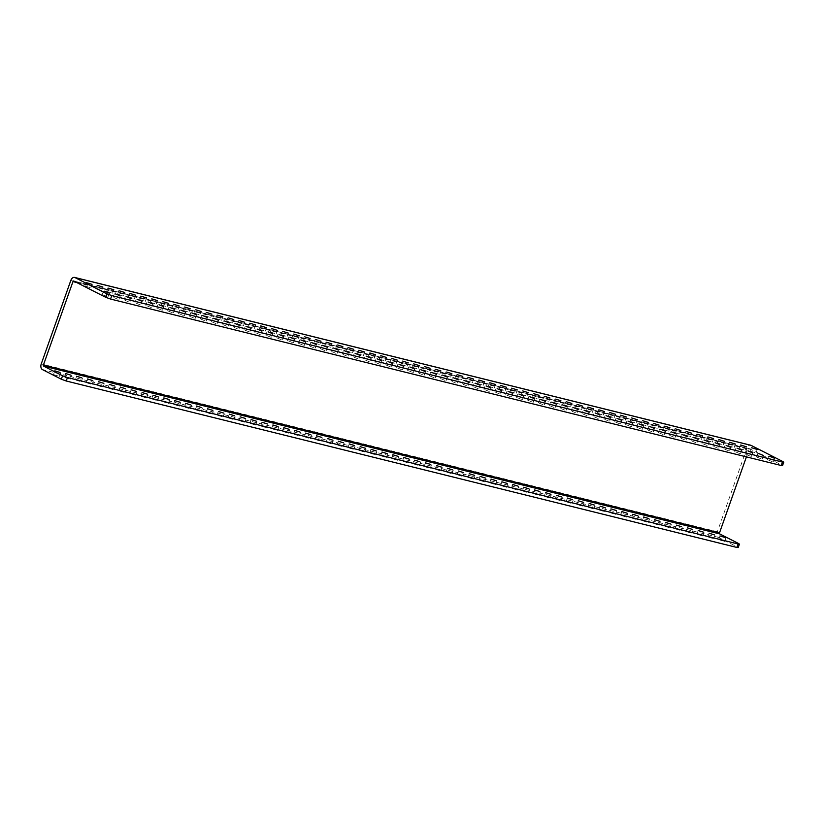 <?xml version="1.0" encoding="UTF-8"?>
<svg xmlns="http://www.w3.org/2000/svg" width="825" height="825" viewBox="0 0 825 825"><rect width="100%" height="100%" fill="white"/><g stroke="black" fill="none" stroke-linecap="round" stroke-linejoin="round"><path stroke-width="0.62" stroke-dasharray="4.12 3.09" d="M106.972 296.515L102.238 294.556L106.972 296.515M117.882 299.228L113.138 297.268L117.882 299.228M128.782 301.929L124.049 299.97L128.782 301.929M139.693 304.631L134.949 302.672L139.693 304.631M150.593 307.343L145.86 305.384L150.593 307.343M161.494 310.045L156.76 308.086L161.494 310.045M172.404 312.757L167.671 310.798L172.404 312.757M183.305 315.459L178.571 313.5L183.305 315.459M194.215 318.172L189.482 316.212L194.215 318.172M205.116 320.873L200.382 318.914L205.116 320.873M216.026 323.586L211.293 321.626L216.026 323.586M226.927 326.287L222.193 324.328L226.927 326.287M237.837 328.989L233.093 327.04L237.837 328.989M248.737 331.702L244.004 329.742L248.737 331.702M259.638 334.403L254.904 332.444L259.638 334.403M270.548 337.116L265.815 335.156L270.548 337.116M281.449 339.817L276.715 337.858L281.449 339.817M292.359 342.53L287.626 340.57L292.359 342.53M303.26 345.232L298.526 343.272L303.26 345.232M314.17 347.944L309.437 345.984L314.17 347.944M325.071 350.646L320.337 348.686L325.071 350.646M335.981 353.358L331.238 351.398L335.981 353.358M346.882 356.06L342.148 354.1L346.882 356.06M357.792 358.762L353.048 356.802L357.792 358.762M368.692 361.474L363.959 359.514L368.692 361.474M379.593 364.176L374.859 362.216L379.593 364.176M390.503 366.888L385.77 364.928L390.503 366.888M401.404 369.59L396.67 367.63L401.404 369.59M412.314 372.302L407.581 370.343L412.314 372.302M423.215 375.004L418.481 373.044L423.215 375.004M434.125 377.716L429.382 375.757L434.125 377.716M445.026 380.418L440.292 378.458L445.026 380.418M455.936 383.12L451.192 381.171L455.936 383.12M466.837 385.832L462.103 383.873L466.837 385.832M477.737 388.534L473.003 386.574L477.737 388.534M488.647 391.246L483.914 389.287L488.647 391.246M499.548 393.948L494.814 391.988L499.548 393.948M510.458 396.66L505.725 394.701L510.458 396.66M521.359 399.362L516.625 397.403L521.359 399.362M532.269 402.074L527.536 400.115L532.269 402.074M543.17 404.776L538.436 402.817L543.17 404.776M554.08 407.488L549.337 405.529L554.08 407.488M564.981 410.19L560.247 408.231L564.981 410.19M575.891 412.892L571.148 410.933L575.891 412.892M586.792 415.604L582.058 413.645L586.792 415.604M597.692 418.306L592.958 416.347L597.692 418.306M608.602 421.018L603.869 419.059L608.602 421.018M619.503 423.72L614.769 421.761L619.503 423.72M630.413 426.432L625.68 424.473L630.413 426.432M641.314 429.134L636.58 427.175L641.314 429.134M652.224 431.846L647.481 429.887L652.224 431.846M663.125 434.548L658.391 432.589L663.125 434.548M674.035 437.25L669.292 435.291L674.035 437.25M684.936 439.962L680.202 438.003L684.936 439.962M695.836 442.664L691.102 440.705L695.836 442.664M706.747 445.376L702.013 443.417L706.747 445.376M717.647 448.078L712.913 446.119L717.647 448.078M728.558 450.79L723.824 448.831L728.558 450.79M739.458 453.492L734.724 451.533L739.458 453.492M750.368 456.204L745.635 454.245L750.368 456.204M761.269 458.906L756.535 456.947L761.269 458.906M772.179 461.608L767.436 459.659L772.179 461.608M54.223 374.767L59.431 376.375L54.223 374.767M65.123 377.479L70.331 379.077L65.123 377.479M76.034 380.181L81.242 381.789L76.034 380.181M86.934 382.893L92.142 384.491L86.934 382.893M97.845 385.595L103.053 387.193L97.845 385.595M108.745 388.307L113.953 389.905L108.745 388.307M119.646 391.009L124.864 392.607L119.646 391.009M130.556 393.711L135.764 395.319L130.556 393.711M141.457 396.423L146.675 398.021L141.457 396.423M152.367 399.125L157.575 400.733L152.367 399.125M163.267 401.837L168.475 403.435L163.267 401.837M174.178 404.539L179.386 406.147L174.178 404.539M185.078 407.251L190.286 408.849L185.078 407.251M195.989 409.953L201.197 411.562L195.989 409.953M206.889 412.665L212.097 414.263L206.889 412.665M217.79 415.367L223.008 416.965L217.79 415.367M228.7 418.069L233.908 419.677L228.7 418.069M239.601 420.781L244.819 422.379L239.601 420.781M250.511 423.483L255.719 425.092L250.511 423.483M261.412 426.195L266.619 427.793L261.412 426.195M272.322 428.897L277.53 430.506L272.322 428.897M283.222 431.609L288.43 433.207L283.222 431.609M294.133 434.311L299.341 435.92L294.133 434.311M305.033 437.023L310.241 438.622L305.033 437.023M315.934 439.725L321.152 441.323L315.934 439.725M326.844 442.437L332.052 444.036L326.844 442.437M337.745 445.139L342.963 446.738L337.745 445.139M348.655 447.841L353.863 449.45L348.655 447.841M359.556 450.553L364.774 452.152L359.556 450.553M370.466 453.255L375.674 454.864L370.466 453.255M381.367 455.967L386.574 457.566L381.367 455.967M392.277 458.669L397.485 460.278L392.277 458.669M403.177 461.381L408.385 462.98L403.177 461.381M414.088 464.083L419.296 465.682L414.088 464.083M424.988 466.795L430.196 468.394L424.988 466.795M435.889 469.497L441.107 471.096L435.889 469.497M446.799 472.199L452.007 473.808L446.799 472.199M457.7 474.911L462.918 476.51L457.7 474.911M468.61 477.613L473.818 479.222L468.61 477.613M479.511 480.325L484.718 481.924L479.511 480.325M490.421 483.027L495.629 484.636L490.421 483.027M501.322 485.739L506.529 487.338L501.322 485.739M512.232 488.441L517.44 490.05L512.232 488.441M523.132 491.153L528.34 492.752L523.132 491.153M534.033 493.855L539.251 495.454L534.033 493.855M544.943 496.567L550.151 498.166L544.943 496.567M555.844 499.269L561.062 500.868L555.844 499.269M566.754 501.971L571.962 503.58L566.754 501.971M577.655 504.683L582.863 506.282L577.655 504.683M588.565 507.385L593.773 508.994L588.565 507.385M599.466 510.097L604.673 511.696L599.466 510.097M610.376 512.799L615.584 514.408L610.376 512.799M621.277 515.512L626.484 517.11L621.277 515.512M632.187 518.213L637.395 519.812L632.187 518.213M643.087 520.926L648.295 522.524L643.087 520.926M653.988 523.627L659.206 525.226L653.988 523.627M664.898 526.329L670.106 527.938L664.898 526.329M675.799 529.042L681.017 530.64L675.799 529.042M686.709 531.743L691.917 533.352L686.709 531.743M697.61 534.456L702.817 536.054L697.61 534.456M708.52 537.158L713.728 538.766L708.52 537.158M85.583 286.213L90.791 287.822L85.583 286.213M96.484 288.925L101.692 290.524L96.484 288.925M107.384 291.627L112.602 293.226L107.384 291.627M118.295 294.339L123.503 295.938L118.295 294.339M129.195 297.041L134.413 298.64L129.195 297.041M140.106 299.743L145.313 301.352L140.106 299.743M151.006 302.455L156.214 304.054L151.006 302.455M161.917 305.157L167.124 306.766L161.917 305.157M172.817 307.869L178.025 309.468L172.817 307.869M183.727 310.571L188.935 312.18L183.727 310.571M194.628 313.283L199.836 314.882L194.628 313.283M205.538 315.985L210.746 317.584L205.538 315.985M216.439 318.698L221.647 320.296L216.439 318.698M227.339 321.399L232.557 322.998L227.339 321.399M238.25 324.101L243.458 325.71L238.25 324.101M249.15 326.813L254.368 328.412L249.15 326.813M260.061 329.515L265.268 331.124L260.061 329.515M270.961 332.228L276.169 333.826L270.961 332.228M281.872 334.929L287.079 336.538L281.872 334.929M292.772 337.642L297.98 339.24L292.772 337.642M303.683 340.343L308.89 341.952L303.683 340.343M314.583 343.056L319.791 344.654L314.583 343.056M325.483 345.757L330.701 347.356L325.483 345.757M336.394 348.459L341.602 350.068L336.394 348.459M347.294 351.172L352.512 352.77L347.294 351.172M358.205 353.873L363.412 355.482L358.205 353.873M369.105 356.586L374.313 358.184L369.105 356.586M380.016 359.287L385.223 360.896L380.016 359.287M390.916 362L396.124 363.598L390.916 362M401.827 364.702L407.034 366.31L401.827 364.702M412.727 367.414L417.935 369.012L412.727 367.414M423.637 370.116L428.845 371.714L423.637 370.116M434.538 372.828L439.746 374.426L434.538 372.828M445.438 375.53L450.656 377.128L445.438 375.53M456.349 378.232L461.557 379.84L456.349 378.232M467.249 380.944L472.467 382.542L467.249 380.944M478.16 383.646L483.368 385.254L478.16 383.646M489.06 386.358L494.268 387.956L489.06 386.358M499.971 389.06L505.178 390.668L499.971 389.06M510.871 391.772L516.079 393.37L510.871 391.772M521.782 394.474L526.989 396.082L521.782 394.474M532.682 397.186L537.89 398.784L532.682 397.186M543.582 399.888L548.8 401.486L543.582 399.888M554.493 402.59L559.701 404.198L554.493 402.59M565.393 405.302L570.611 406.9L565.393 405.302M576.304 408.004L581.512 409.613L576.304 408.004M587.204 410.716L592.412 412.314L587.204 410.716M598.115 413.418L603.322 415.027L598.115 413.418M609.015 416.13L614.223 417.728L609.015 416.13M619.926 418.832L625.133 420.441L619.926 418.832M630.826 421.544L636.034 423.142L630.826 421.544M641.726 424.246L646.944 425.844L641.726 424.246M652.637 426.958L657.845 428.557L652.637 426.958M663.537 429.66L668.755 431.258L663.537 429.66M674.448 432.362L679.656 433.971L674.448 432.362M685.348 435.074L690.566 436.673L685.348 435.074M696.259 437.776L701.467 439.385L696.259 437.776M707.159 440.488L712.367 442.087L707.159 440.488M718.07 443.19L723.278 444.799L718.07 443.19M728.97 445.902L734.178 447.501L728.97 445.902M739.881 448.604L745.088 450.202L739.881 448.604M750.781 451.316L755.989 452.915L750.781 451.316M719.421 539.87L724.628 541.468L719.421 539.87M746.419 456.875L749.069 449.398A0.887 0.578 103.9 0 1 749.884 448.831L73.776 281.026M738.674 543.572L737.447 547.027L718.523 537.384A4.568 2.96 103.9 0 1 717.358 531.733L746.903 448.295A4.568 2.96 103.9 0 1 750.688 445.222M782.997 461.629L781.78 465.083L749.884 448.831M781.78 465.083L782.523 465.63M737.447 547.027L738.2 547.583M76.704 282.521L749.069 449.398M717.358 531.733L41.25 363.928M70.795 280.49L746.903 448.295M718.523 537.384L42.415 369.579M102.238 294.556L103.465 291.101M113.138 297.268L114.366 293.813M124.049 299.97L125.276 296.515M134.949 302.672L136.177 299.228M145.86 305.384L147.077 301.929M156.76 308.086L157.987 304.631M167.671 310.798L168.888 307.343M178.571 313.5L179.798 310.045M189.482 316.212L190.699 312.757M200.382 318.914L201.609 315.459M211.293 321.626L212.51 318.172M222.193 324.328L223.42 320.873M233.093 327.04L234.321 323.586M244.004 329.742L245.221 326.287M254.904 332.444L256.132 329M265.815 335.156L267.032 331.702M276.715 337.858L277.942 334.403M287.626 340.57L288.843 337.116M298.526 343.272L299.753 339.817M309.437 345.984L310.654 342.53M320.337 348.686L321.564 345.232M331.238 351.398L332.465 347.944M342.148 354.1L343.365 350.646M353.048 356.802L354.276 353.358M363.959 359.514L365.176 356.06M374.859 362.216L376.087 358.762M385.77 364.928L386.987 361.474M396.67 367.63L397.897 364.176M407.581 370.343L408.798 366.888M418.481 373.044L419.708 369.59M429.382 375.757L430.609 372.302M440.292 378.458L441.519 375.004M451.192 381.171L452.42 377.716M462.103 383.873L463.32 380.418M473.003 386.574L474.231 383.13M483.914 389.287L485.131 385.832M494.814 391.988L496.042 388.534M505.725 394.701L506.942 391.246M516.625 397.403L517.853 393.948M527.536 400.115L528.753 396.66M538.436 402.817L539.663 399.362M549.337 405.529L550.564 402.074M560.247 408.231L561.464 404.776M571.148 410.933L572.375 407.488M582.058 413.645L583.275 410.19M592.958 416.347L594.186 412.892M603.869 419.059L605.086 415.604M614.769 421.761L615.997 418.306M625.68 424.473L626.897 421.018M636.58 427.175L637.808 423.72M647.481 429.887L648.708 426.432M658.391 432.589L659.618 429.134M669.292 435.291L670.519 431.846M680.202 438.003L681.419 434.548M691.102 440.705L692.33 437.25M702.013 443.417L703.23 439.962M712.913 446.119L714.141 442.664M723.824 448.831L725.041 445.376M734.724 451.533L735.952 448.078M745.635 454.245L746.852 450.79M756.535 456.947L757.762 453.492M767.436 459.659L768.663 456.204M54.811 370.848L53.594 374.302M65.722 373.56L64.494 377.015M76.622 376.262L75.405 379.717M87.532 378.974L86.305 382.418M98.433 381.676L97.206 385.131M109.333 384.378L108.116 387.832M120.244 387.09L119.017 390.545M131.144 389.792L129.927 393.247M142.055 392.504L140.828 395.959M152.955 395.206L151.738 398.661M163.866 397.918L162.638 401.373M174.766 400.62L173.549 404.075M185.677 403.332L184.449 406.787M196.577 406.034L195.35 409.489M207.487 408.746L206.26 412.191M218.388 411.448L217.161 414.903M229.288 414.15L228.071 417.605M240.199 416.862L238.972 420.317M251.099 419.564L249.882 423.019M262.01 422.276L260.782 425.731M272.91 424.978L271.693 428.433M283.821 427.69L282.593 431.145M294.721 430.392L293.504 433.847M305.632 433.104L304.404 436.549M316.532 435.806L315.305 439.261M327.432 438.508L326.215 441.963M338.343 441.22L337.116 444.675M349.243 443.922L348.026 447.377M360.154 446.634L358.927 450.089M371.054 449.336L369.837 452.791M381.965 452.048L380.738 455.503M392.865 454.75L391.648 458.205M403.776 457.463L402.548 460.917M414.676 460.164L413.449 463.619M425.587 462.877L424.359 466.321M436.487 465.578L435.26 469.033M447.387 468.28L446.17 471.735M458.298 470.993L457.071 474.447M469.198 473.694L467.981 477.149M480.109 476.407L478.882 479.861M491.009 479.108L489.792 482.563M501.92 481.821L500.692 485.275M512.82 484.522L511.603 487.977M523.731 487.235L522.503 490.679M534.631 489.937L533.404 493.391M545.531 492.638L544.314 496.093M556.442 495.351L555.215 498.805M567.342 498.052L566.125 501.507M578.253 500.765L577.026 504.219M589.153 503.467L587.936 506.921M600.064 506.179L598.837 509.633M610.964 508.881L609.747 512.335M621.875 511.593L620.648 515.037M632.775 514.295L631.548 517.749M643.675 516.997L642.458 520.451M654.586 519.709L653.359 523.163M665.486 522.411L664.269 525.865M676.397 525.123L675.17 528.577M687.297 527.825L686.08 531.279M698.208 530.537L696.981 533.992M709.108 533.239L707.891 536.693M86.171 282.294L84.944 285.749M97.082 285.007L95.855 288.451M107.982 287.708L106.755 291.163M118.883 290.41L117.666 293.865M129.793 293.123L128.566 296.577M140.693 295.824L139.477 299.279M151.604 298.537L150.377 301.991M162.504 301.238L161.287 304.693M173.415 303.951L172.188 307.405M184.315 306.653L183.098 310.107M195.226 309.365L193.999 312.809M206.126 312.067L204.899 315.521M217.027 314.768L215.81 318.223M227.937 317.481L226.71 320.935M238.838 320.183L237.621 323.637M249.748 322.895L248.521 326.349M260.648 325.597L259.432 329.051M271.559 328.309L270.332 331.763M282.459 331.011L281.243 334.465M293.37 333.723L292.143 337.177M304.27 336.425L303.043 339.879M315.181 339.137L313.954 342.581M326.081 341.839L324.854 345.293M336.982 344.541L335.765 347.995M347.892 347.253L346.665 350.707M358.793 349.955L357.576 353.409M369.703 352.667L368.476 356.122M380.603 355.369L379.387 358.823M391.514 358.081L390.287 361.536M402.414 360.783L401.198 364.238M413.325 363.495L412.098 366.939M424.225 366.197L422.998 369.652M435.126 368.899L433.909 372.353M446.036 371.611L444.809 375.066M456.937 374.313L455.72 377.767M467.847 377.025L466.62 380.48M478.748 379.727L477.531 383.182M489.658 382.439L488.431 385.894M500.558 385.141L499.342 388.596M511.469 387.853L510.242 391.308M522.369 390.555L521.142 394.01M533.28 393.267L532.053 396.712M544.18 395.969L542.953 399.424M555.081 398.671L553.864 402.126M565.991 401.383L564.764 404.838M576.892 404.085L575.675 407.54M587.802 406.797L586.575 410.252M598.702 409.499L597.486 412.954M609.613 412.211L608.386 415.666M620.513 414.913L619.297 418.368M631.424 417.625L630.197 421.07M642.324 420.327L641.097 423.782M653.225 423.029L652.008 426.484M664.135 425.741L662.908 429.196M675.036 428.443L673.819 431.898M685.946 431.155L684.719 434.61M696.847 433.857L695.63 437.312M707.757 436.569L706.53 440.024M718.658 439.271L717.441 442.726M729.568 441.983L728.341 445.438M740.468 444.685L739.241 448.14M751.379 447.387L750.152 450.842M720.019 535.951L718.792 539.406M749.801 448.8L73.693 280.995M725.856 538.013L724.628 541.468M757.216 449.46L755.989 452.915M746.305 446.758L745.088 450.202M735.405 444.046L734.178 447.501M724.494 441.344L723.278 444.799M713.594 438.632L712.367 442.087M702.694 435.93L701.467 439.385M691.783 433.218L690.566 436.673M680.883 430.516L679.656 433.971M669.972 427.804L668.755 431.258M659.072 425.102L657.845 428.557M648.161 422.4L646.944 425.844M637.261 419.688L636.034 423.142M626.35 416.986L625.133 420.441M615.45 414.274L614.223 417.728M604.55 411.572L603.322 415.027M593.639 408.86L592.412 412.314M582.739 406.158L581.512 409.613M571.828 403.446L570.611 406.9M560.928 400.744L559.701 404.198M550.017 398.032L548.8 401.486M539.117 395.33L537.89 398.784M528.206 392.628L526.989 396.082M517.306 389.916L516.079 393.37M506.395 387.214L505.178 390.668M495.495 384.502L494.268 387.956M484.595 381.8L483.368 385.254M473.684 379.088L472.467 382.542M462.784 376.386L461.557 379.84M451.873 373.673L450.656 377.128M440.973 370.972L439.746 374.426M430.062 368.27L428.845 371.714M419.162 365.558L417.935 369.012M408.251 362.856L407.034 366.31M397.351 360.143L396.124 363.598M386.451 357.442L385.223 360.896M375.54 354.729L374.313 358.184M364.64 352.028L363.412 355.482M353.729 349.315L352.512 352.77M342.829 346.613L341.602 350.068M331.918 343.912L330.701 347.356M321.018 341.199L319.791 344.654M310.107 338.498L308.89 341.952M299.207 335.785L297.98 339.24M288.296 333.083L287.079 336.538M277.396 330.371L276.169 333.826M266.496 327.669L265.268 331.124M255.585 324.957L254.368 328.412M244.685 322.255L243.458 325.71M233.774 319.543L232.557 322.998M222.874 316.841L221.647 320.296M211.963 314.139L210.746 317.584M201.063 311.427L199.836 314.882M190.152 308.725L188.935 312.18M179.252 306.013L178.025 309.468M168.352 303.311L167.124 306.766M157.441 300.599L156.214 304.054M146.541 297.897L145.313 301.352M135.63 295.185L134.413 298.64M124.73 292.483L123.503 295.938M113.819 289.781L112.602 293.226M102.919 287.069L101.692 290.524M92.008 284.367L90.791 287.822M714.945 535.312L713.728 538.766M704.045 532.599L702.817 536.054M693.144 529.898L691.917 533.352M682.234 527.185L681.017 530.64M671.333 524.483L670.106 527.938M660.423 521.771L659.206 525.226M649.523 519.069L648.295 522.524M638.612 516.368L637.395 519.812M627.712 513.655L626.484 517.11M616.801 510.953L615.584 514.408M605.901 508.241L604.673 511.696M595 505.539L593.773 508.994M584.09 502.827L582.863 506.282M573.189 500.125L571.962 503.58M562.279 497.413L561.062 500.868M551.378 494.711L550.151 498.166M540.468 492.009L539.251 495.454M529.567 489.297L528.34 492.752M518.657 486.595L517.44 490.05M507.757 483.883L506.529 487.338M496.846 481.181L495.629 484.636M485.946 478.469L484.718 481.924M475.045 475.767L473.818 479.222M464.135 473.055L462.918 476.51M453.234 470.353L452.007 473.808M442.324 467.641L441.107 471.096M431.423 464.939L430.196 468.394M420.513 462.237L419.296 465.682M409.613 459.525L408.385 462.98M398.702 456.823L397.485 460.278M387.802 454.111L386.574 457.566M376.901 451.409L375.674 454.864M365.991 448.697L364.774 452.152M355.09 445.995L353.863 449.45M344.18 443.283L342.963 446.738M333.279 440.581L332.052 444.036M322.369 437.879L321.152 441.323M311.468 435.167L310.241 438.622M300.558 432.465L299.341 435.92M289.657 429.753L288.43 433.207M278.757 427.051L277.53 430.506M267.847 424.339L266.619 427.793M256.946 421.637L255.719 425.092M246.036 418.925L244.819 422.379M235.135 416.223L233.908 419.677M224.225 413.521L223.008 416.965M213.324 410.809L212.097 414.263M202.414 408.107L201.197 411.562M191.513 405.395L190.286 408.849M180.603 402.693L179.386 406.147M169.703 399.981L168.475 403.435M158.802 397.279L157.575 400.733M147.892 394.567L146.675 398.021M136.991 391.865L135.764 395.319M126.081 389.153L124.864 392.607M115.18 386.451L113.953 389.905M104.27 383.749L103.053 387.193M93.369 381.037L92.142 384.491M82.459 378.335L81.242 381.789M71.558 375.623L70.331 379.077M60.658 372.921L59.431 376.375M773.283 461.722L774.5 458.267M762.372 459.02L763.599 455.565M751.472 456.308L752.689 452.853M740.561 453.606L741.788 450.151M729.661 450.893L730.888 447.439M718.75 448.192L719.977 444.737M707.85 445.479L709.077 442.025M696.95 442.778L698.167 439.323M686.039 440.065L687.266 436.621M675.139 437.363L676.356 433.909M664.228 434.662L665.455 431.207M653.328 431.949L654.545 428.495M642.417 429.248L643.644 425.793M631.517 426.535L632.734 423.081M620.606 423.833L621.833 420.379M609.706 421.121L610.933 417.667M598.806 418.419L600.023 414.965M587.895 415.707L589.122 412.263M576.995 413.005L578.212 409.551M566.084 410.303L567.311 406.849M555.184 407.591L556.401 404.137M544.273 404.889L545.5 401.435M533.373 402.177L534.59 398.722M522.462 399.475L523.689 396.021M511.562 396.763L512.789 393.308M500.651 394.061L501.878 390.607M489.751 391.349L490.978 387.894M478.851 388.647L480.067 385.192M467.94 385.945L469.167 382.491M457.04 383.233L458.257 379.778M446.129 380.531L447.356 377.077M435.229 377.819L436.446 374.364M424.318 375.117L425.545 371.662M413.418 372.405L414.635 368.95M402.507 369.703L403.734 366.248M391.607 366.991L392.834 363.536M380.707 364.289L381.923 360.834M369.796 361.577L371.023 358.132M358.896 358.875L360.113 355.42M347.985 356.173L349.212 352.718M337.085 353.461L338.302 350.006M326.174 350.759L327.401 347.304M315.274 348.047L316.491 344.592M304.363 345.345L305.59 341.89M293.463 342.633L294.69 339.178M282.552 339.931L283.779 336.476M271.652 337.219L272.879 333.774M260.752 334.517L261.968 331.062M249.841 331.815L251.068 328.36M238.941 329.103L240.157 325.648M228.03 326.401L229.257 322.946M217.13 323.689L218.347 320.234M206.219 320.987L207.446 317.532M195.319 318.275L196.536 314.82M184.408 315.573L185.635 312.118M173.508 312.861L174.735 309.406M162.608 310.159L163.824 306.704M151.697 307.447L152.924 304.002M140.797 304.745L142.013 301.29M129.886 302.043L131.113 298.588M118.986 299.331L120.203 295.876M108.075 296.629L109.302 293.174"/><path stroke-width="1.24" d="M104.569 291.215L109.302 293.174L104.569 291.215M115.469 293.917L120.203 295.876L115.469 293.917M126.38 296.629L131.113 298.588L126.38 296.629M137.28 299.331L142.013 301.29L137.28 299.331M148.191 302.043L152.924 304.002L148.191 302.043M159.091 304.745L163.824 306.704L159.091 304.745M169.991 307.457L174.735 309.406L169.991 307.457M180.902 310.159L185.635 312.118L180.902 310.159M191.802 312.861L196.536 314.82L191.802 312.861M202.713 315.573L207.446 317.532L202.713 315.573M213.613 318.275L218.347 320.234L213.613 318.275M224.524 320.987L229.257 322.946L224.524 320.987M235.424 323.689L240.157 325.648L235.424 323.689M246.335 326.401L251.068 328.36L246.335 326.401M257.235 329.103L261.968 331.062L257.235 329.103M268.135 331.815L272.879 333.774L268.135 331.815M279.046 334.517L283.779 336.476L279.046 334.517M289.946 337.219L294.69 339.178L289.946 337.219M300.857 339.931L305.59 341.89L300.857 339.931M311.757 342.633L316.491 344.592L311.757 342.633M322.668 345.345L327.401 347.304L322.668 345.345M333.568 348.047L338.302 350.006L333.568 348.047M344.479 350.759L349.212 352.718L344.479 350.759M355.379 353.461L360.113 355.42L355.379 353.461M366.29 356.173L371.023 358.132L366.29 356.173M377.19 358.875L381.923 360.834L377.19 358.875M388.09 361.577L392.834 363.536L388.09 361.577M399.001 364.289L403.734 366.248L399.001 364.289M409.901 366.991L414.635 368.95L409.901 366.991M420.812 369.703L425.545 371.662L420.812 369.703M431.712 372.405L436.446 374.364L431.712 372.405M442.623 375.117L447.356 377.077L442.623 375.117M453.523 377.819L458.257 379.778L453.523 377.819M464.434 380.531L469.167 382.491L464.434 380.531M475.334 383.233L480.067 385.192L475.334 383.233M486.234 385.945L490.978 387.894L486.234 385.945M497.145 388.647L501.878 390.607L497.145 388.647M508.045 391.349L512.789 393.308L508.045 391.349M518.956 394.061L523.689 396.021L518.956 394.061M529.856 396.763L534.59 398.722L529.856 396.763M540.767 399.475L545.5 401.435L540.767 399.475M551.667 402.177L556.401 404.137L551.667 402.177M562.578 404.889L567.311 406.849L562.578 404.889M573.478 407.591L578.212 409.551L573.478 407.591M584.378 410.303L589.122 412.263L584.378 410.303M595.289 413.005L600.023 414.965L595.289 413.005M606.189 415.707L610.933 417.667L606.189 415.707M617.1 418.419L621.833 420.379L617.1 418.419M628 421.121L632.734 423.081L628 421.121M638.911 423.833L643.644 425.793L638.911 423.833M649.811 426.535L654.545 428.495L649.811 426.535M660.722 429.248L665.455 431.207L660.722 429.248M671.622 431.949L676.356 433.909L671.622 431.949M682.533 434.662L687.266 436.621L682.533 434.662M693.433 437.363L698.167 439.323L693.433 437.363M704.333 440.076L709.077 442.025L704.333 440.076M715.244 442.778L719.977 444.737L715.244 442.778M726.144 445.479L730.888 447.439L726.144 445.479M737.055 448.192L741.788 450.151L737.055 448.192M747.955 450.893L752.689 452.853L747.955 450.893M758.866 453.606L763.599 455.565L758.866 453.606M769.766 456.308L774.5 458.267L769.766 456.308M60.019 372.457L54.811 370.848L60.019 372.457M70.929 375.158L65.722 373.56L70.929 375.158M81.83 377.871L76.622 376.262L81.83 377.871M92.74 380.573L87.532 378.974L92.74 380.573M103.641 383.274L98.433 381.676L103.641 383.274M114.551 385.987L109.333 384.378L114.551 385.987M125.452 388.688L120.244 387.09L125.452 388.688M136.362 391.401L131.144 389.792L136.362 391.401M147.263 394.103L142.055 392.504L147.263 394.103M158.163 396.815L152.955 395.206L158.163 396.815M169.073 399.517L163.866 397.918L169.073 399.517M179.974 402.229L174.766 400.62L179.974 402.229M190.884 404.931L185.677 403.332L190.884 404.931M201.785 407.632L196.577 406.034L201.785 407.632M212.695 410.345L207.487 408.746L212.695 410.345M223.596 413.047L218.388 411.448L223.596 413.047M234.506 415.759L229.288 414.15L234.506 415.759M245.407 418.461L240.199 416.862L245.407 418.461M256.317 421.173L251.099 419.564L256.317 421.173M267.218 423.875L262.01 422.276L267.218 423.875M278.118 426.587L272.91 424.978L278.118 426.587M289.028 429.289L283.821 427.69L289.028 429.289M299.929 431.991L294.721 430.392L299.929 431.991M310.839 434.703L305.632 433.104L310.839 434.703M321.74 437.405L316.532 435.806L321.74 437.405M332.65 440.117L327.432 438.508L332.65 440.117M343.551 442.819L338.343 441.22L343.551 442.819M354.461 445.531L349.243 443.922L354.461 445.531M365.362 448.233L360.154 446.634L365.362 448.233M376.262 450.945L371.054 449.336L376.262 450.945M387.173 453.647L381.965 452.048L387.173 453.647M398.073 456.359L392.865 454.75L398.073 456.359M408.983 459.061L403.776 457.463L408.983 459.061M419.884 461.763L414.676 460.164L419.884 461.763M430.794 464.475L425.587 462.877L430.794 464.475M441.695 467.177L436.487 465.578L441.695 467.177M452.605 469.889L447.387 468.28L452.605 469.889M463.506 472.591L458.298 470.993L463.506 472.591M474.416 475.303L469.198 473.694L474.416 475.303M485.317 478.005L480.109 476.407L485.317 478.005M496.217 480.717L491.009 479.108L496.217 480.717M507.127 483.419L501.92 481.821L507.127 483.419M518.028 486.121L512.82 484.522L518.028 486.121M528.938 488.833L523.731 487.235L528.938 488.833M539.839 491.535L534.631 489.937L539.839 491.535M550.749 494.247L545.531 492.638L550.749 494.247M561.65 496.949L556.442 495.351L561.65 496.949M572.56 499.661L567.342 498.052L572.56 499.661M583.461 502.363L578.253 500.765L583.461 502.363M594.361 505.075L589.153 503.467L594.361 505.075M605.272 507.777L600.064 506.179L605.272 507.777M616.172 510.489L610.964 508.881L616.172 510.489M627.083 513.191L621.875 511.593L627.083 513.191M637.983 515.893L632.775 514.295L637.983 515.893M648.893 518.605L643.675 516.997L648.893 518.605M659.794 521.307L654.586 519.709L659.794 521.307M670.704 524.019L665.486 522.411L670.704 524.019M681.605 526.721L676.397 525.123L681.605 526.721M692.515 529.433L687.297 527.825L692.515 529.433M703.416 532.135L698.208 530.537L703.416 532.135M714.316 534.847L709.108 533.239L714.316 534.847M86.8 282.758L92.008 284.367L86.8 282.758M97.711 285.471L102.919 287.069L97.711 285.471M108.611 288.173L113.819 289.781L108.611 288.173M119.522 290.885L124.73 292.483L119.522 290.885M130.422 293.587L135.63 295.185L130.422 293.587M141.322 296.288L146.541 297.897L141.322 296.288M152.233 299.001L157.441 300.599L152.233 299.001M163.133 301.702L168.352 303.311L163.133 301.702M174.044 304.415L179.252 306.013L174.044 304.415M184.944 307.117L190.152 308.725L184.944 307.117M195.855 309.829L201.063 311.427L195.855 309.829M206.755 312.531L211.963 314.139L206.755 312.531M217.666 315.243L222.874 316.841L217.666 315.243M228.566 317.945L233.774 319.543L228.566 317.945M239.467 320.657L244.685 322.255L239.467 320.657M250.377 323.359L255.585 324.957L250.377 323.359M261.278 326.061L266.496 327.669L261.278 326.061M272.188 328.773L277.396 330.371L272.188 328.773M283.088 331.475L288.296 333.083L283.088 331.475M293.999 334.187L299.207 335.785L293.999 334.187M304.899 336.889L310.107 338.498L304.899 336.889M315.81 339.601L321.018 341.199L315.81 339.601M326.71 342.303L331.918 343.912L326.71 342.303M337.621 345.015L342.829 346.613L337.621 345.015M348.521 347.717L353.729 349.315L348.521 347.717M359.422 350.419L364.64 352.028L359.422 350.419M370.332 353.131L375.54 354.729L370.332 353.131M381.233 355.833L386.451 357.442L381.233 355.833M392.143 358.545L397.351 360.143L392.143 358.545M403.043 361.247L408.251 362.856L403.043 361.247M413.954 363.959L419.162 365.558L413.954 363.959M424.854 366.661L430.062 368.27L424.854 366.661M435.765 369.373L440.973 370.972L435.765 369.373M446.665 372.075L451.873 373.673L446.665 372.075M457.566 374.787L462.784 376.386L457.566 374.787M468.476 377.489L473.684 379.088L468.476 377.489M479.377 380.191L484.595 381.8L479.377 380.191M490.287 382.903L495.495 384.502L490.287 382.903M501.188 385.605L506.395 387.214L501.188 385.605M512.098 388.317L517.306 389.916L512.098 388.317M522.998 391.019L528.206 392.628L522.998 391.019M533.909 393.731L539.117 395.33L533.909 393.731M544.809 396.433L550.017 398.032L544.809 396.433M555.71 399.145L560.928 400.744L555.71 399.145M566.62 401.847L571.828 403.446L566.62 401.847M577.521 404.549L582.739 406.158L577.521 404.549M588.431 407.261L593.639 408.86L588.431 407.261M599.332 409.963L604.55 411.572L599.332 409.963M610.242 412.675L615.45 414.274L610.242 412.675M621.143 415.377L626.35 416.986L621.143 415.377M632.053 418.089L637.261 419.688L632.053 418.089M642.953 420.791L648.161 422.4L642.953 420.791M653.864 423.503L659.072 425.102L653.864 423.503M664.764 426.205L669.972 427.804L664.764 426.205M675.665 428.907L680.883 430.516L675.665 428.907M686.575 431.619L691.783 433.218L686.575 431.619M697.476 434.321L702.694 435.93L697.476 434.321M708.386 437.033L713.594 438.632L708.386 437.033M719.287 439.735L724.494 441.344L719.287 439.735M730.197 442.448L735.405 444.046L730.197 442.448M741.097 445.149L746.305 446.758L741.097 445.149M752.008 447.862L757.216 449.46L752.008 447.862M725.227 537.549L720.019 535.951L725.227 537.549M111.777 295.597L782.43 462.052L783.75 462.186L782.997 461.629L751.101 445.376A4.568 2.96 103.9 0 0 750.688 445.222L74.58 277.417A4.568 2.96 -76.1 0 1 74.992 277.571L106.889 293.824L111.777 295.597L110.56 299.052L105.672 297.278L73.776 281.026A0.887 0.578 -76.1 0 0 72.961 281.593L43.416 365.032A0.887 0.578 -76.1 0 0 43.632 366.125L719.74 533.93A0.887 0.578 103.9 0 1 719.513 532.837L746.419 456.875M74.58 277.417A4.568 2.96 -76.1 0 0 70.795 280.49L41.25 363.928A4.568 2.96 -76.1 0 0 42.415 369.579L61.349 379.222L62.566 375.767L43.632 366.125M783.75 462.186L782.523 465.63L781.213 465.506L782.43 462.052M110.56 299.052L781.213 465.506M719.74 533.93L738.674 543.572L739.427 544.129L738.107 543.995L67.454 377.551L66.237 381.006L61.349 379.222M739.427 544.129L738.2 547.583L736.89 547.449L66.237 381.006M62.566 375.767L67.454 377.551M719.513 532.837L43.416 365.032M72.961 281.593L76.704 282.521M74.992 277.571L751.101 445.376M105.672 297.278L106.889 293.824M736.89 547.449L738.107 543.995"/></g></svg>

